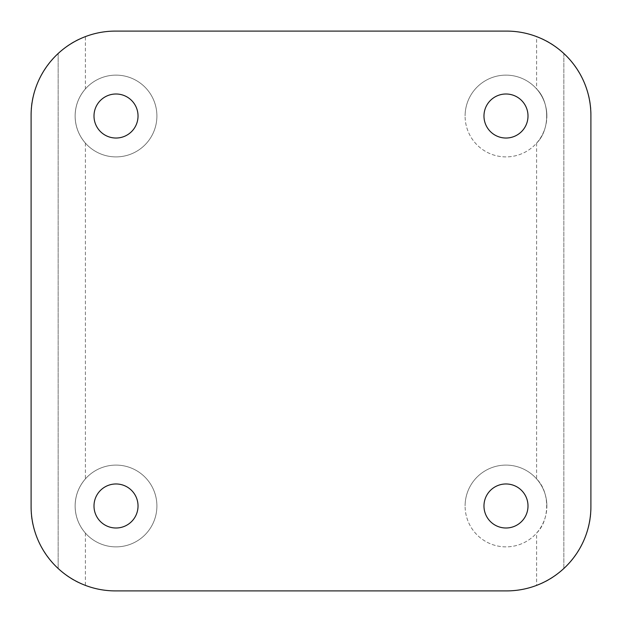 <?xml version="1.0" encoding="UTF-8"?>
<svg xmlns="http://www.w3.org/2000/svg" width="622" height="622" viewBox="0 0 622 622"><rect width="100%" height="100%" fill="white"/><g stroke="black" fill="none" stroke-linecap="round" stroke-linejoin="round"><path stroke-width="0.47" stroke-dasharray="3.11 2.33" d="M138.03 505.989A22.011 22.011 0 0 0 116.011 483.97A22.011 22.011 0 0 0 94 505.989A22.011 22.011 0 0 0 116.011 528A22.011 22.011 0 0 0 138.03 505.989M528 505.989A22.011 22.011 0 0 0 505.989 483.97A22.011 22.011 0 0 0 483.97 505.989A22.011 22.011 0 0 0 505.989 528A22.011 22.011 0 0 0 528 505.989M528 116.011A22.011 22.011 0 0 0 505.989 94A22.011 22.011 0 0 0 483.97 116.011A22.011 22.011 0 0 0 505.989 138.03A22.011 22.011 0 0 0 528 116.011M138.03 116.011A22.011 22.011 0 0 0 116.011 94A22.011 22.011 0 0 0 94 116.011A22.011 22.011 0 0 0 116.011 138.03A22.011 22.011 0 0 0 138.03 116.011M75.13 505.989C75.262 516.268 78.683 525.302 85.401 533.093C78.683 525.302 75.262 516.268 75.13 505.989A40.881 40.881 0 0 1 116.011 465.101A40.881 40.881 0 0 1 156.899 505.989A40.881 40.881 0 0 0 116.011 465.101A40.881 40.881 0 0 0 75.13 505.989C75.262 495.703 78.683 486.668 85.401 478.886C78.683 486.668 75.262 495.703 75.13 505.989A40.881 40.881 0 0 0 116.011 546.87A40.881 40.881 0 0 0 156.899 505.989A40.881 40.881 0 0 1 116.011 546.87A40.881 40.881 0 0 1 75.13 505.989M75.13 116.011C75.262 126.297 78.683 135.332 85.401 143.114C78.683 135.332 75.262 126.297 75.13 116.011A40.881 40.881 0 0 1 116.011 75.13A40.881 40.881 0 0 1 156.899 116.011A40.881 40.881 0 0 0 116.011 75.13A40.881 40.881 0 0 0 75.13 116.011C75.262 105.732 78.683 96.698 85.401 88.907C78.683 96.698 75.262 105.732 75.13 116.011A40.881 40.881 0 0 0 116.011 156.899A40.881 40.881 0 0 0 156.899 116.011A40.881 40.881 0 0 1 116.011 156.899A40.881 40.881 0 0 1 75.13 116.011M546.87 505.989A40.881 40.881 0 0 0 505.989 465.101A40.881 40.881 0 0 0 465.101 505.989A40.881 40.881 0 0 1 505.989 465.101A40.881 40.881 0 0 1 546.87 505.989A40.881 40.881 0 0 1 505.989 546.87A40.881 40.881 0 0 1 465.101 505.989A40.881 40.881 0 0 0 505.989 546.87A40.881 40.881 0 0 0 546.87 505.989M546.87 116.011A40.881 40.881 0 0 0 505.989 75.13A40.881 40.881 0 0 0 465.101 116.011A40.881 40.881 0 0 1 505.989 75.13A40.881 40.881 0 0 1 546.87 116.011A40.881 40.881 0 0 1 505.989 156.899A40.881 40.881 0 0 1 465.101 116.011A40.881 40.881 0 0 0 505.989 156.899A40.881 40.881 0 0 0 546.87 116.011M563.851 53.515L563.851 568.485A84.281 84.281 0 0 1 506.619 590.9L115.381 590.9A84.281 84.281 0 0 1 58.149 568.485L58.149 53.515A84.281 84.281 0 0 1 115.381 31.1L506.619 31.1A84.281 84.281 0 0 1 563.851 53.515L563.851 568.485M536.599 143.114L536.599 478.886C550.027 491.994 550.027 519.984 536.599 533.093L536.599 585.388C567.427 575.179 592.323 539.056 590.9 506.619L590.9 115.381C592.323 82.944 567.427 46.821 536.599 36.612L536.599 88.907C550.027 102.016 550.027 130.006 536.599 143.114C550.027 130.006 550.027 102.016 536.599 88.907M536.599 533.093C550.027 519.984 550.027 491.994 536.599 478.886M58.149 53.515L58.149 568.485M85.401 533.093L85.401 585.388C54.573 575.179 29.677 539.056 31.1 506.619L31.1 115.381C29.677 82.944 54.573 46.821 85.401 36.612L85.401 88.907M85.401 143.114L85.401 478.886"/><path stroke-width="0.93" d="M138.03 505.989A22.011 22.011 0 0 0 116.011 483.97A22.011 22.011 0 0 0 94 505.989A22.011 22.011 0 0 0 116.011 528A22.011 22.011 0 0 0 138.03 505.989M528 505.989A22.011 22.011 0 0 0 505.989 483.97A22.011 22.011 0 0 0 483.97 505.989A22.011 22.011 0 0 0 505.989 528A22.011 22.011 0 0 0 528 505.989M528 116.011A22.011 22.011 0 0 0 505.989 94A22.011 22.011 0 0 0 483.97 116.011A22.011 22.011 0 0 0 505.989 138.03A22.011 22.011 0 0 0 528 116.011M138.03 116.011A22.011 22.011 0 0 0 116.011 94A22.011 22.011 0 0 0 94 116.011A22.011 22.011 0 0 0 116.011 138.03A22.011 22.011 0 0 0 138.03 116.011M563.851 53.515C555.85 46.137 546.761 40.508 536.599 36.612M536.599 585.388C546.761 581.492 555.85 575.863 563.851 568.485M85.401 36.612C75.239 40.508 66.15 46.137 58.149 53.515M58.149 568.485C66.15 575.863 75.239 581.492 85.401 585.388M31.1 115.381L31.1 506.619A84.281 84.281 0 0 0 115.381 590.9L506.619 590.9A84.281 84.281 0 0 0 590.9 506.619L590.9 115.381A84.281 84.281 0 0 0 506.619 31.1L115.381 31.1A84.281 84.281 0 0 0 31.1 115.381"/></g></svg>
